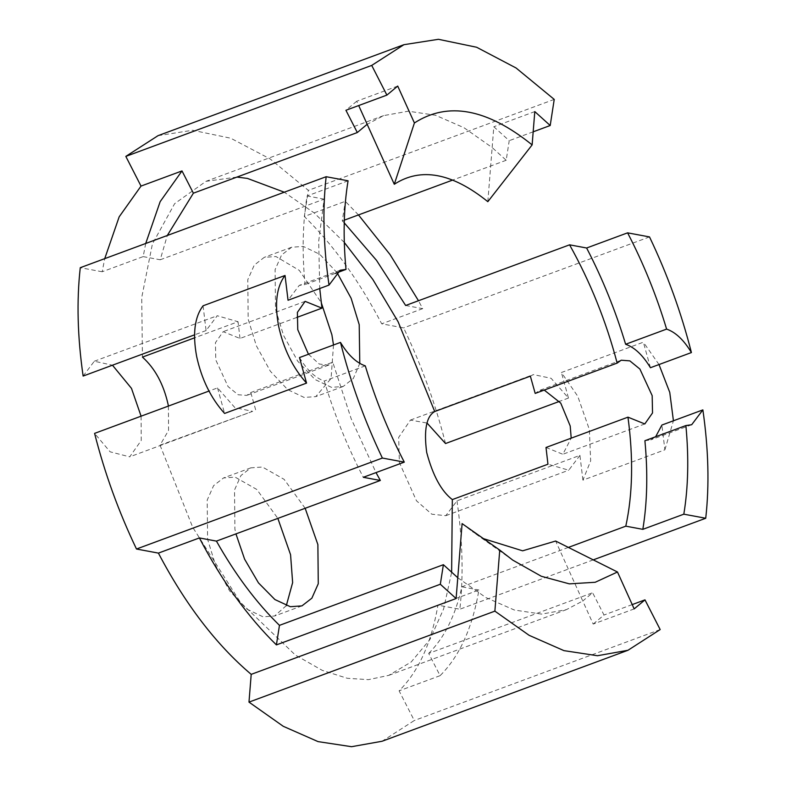 <?xml version="1.0" encoding="UTF-8"?>
<svg xmlns="http://www.w3.org/2000/svg" width="786" height="786" viewBox="0 0 786 786"><rect width="100%" height="100%" fill="white"/><g stroke="black" fill="none" stroke-linecap="round" stroke-linejoin="round"><path stroke-width="0.59" stroke-dasharray="3.93 2.95" d="M168.401 406.077L168.568 430.364L160.03 445.171L252.64 411.353L234.916 407.669L217.526 387.901L208.968 391.064M141.087 416.177L141.244 440.465L129.7 456.843L110.138 451.832L94.585 433.381M296.754 317.465L239.995 338.461L223.155 331.672L215.433 342.686L215.796 359.978L228.068 386.574L238.109 394.749L246.745 395.417L250.803 392.519L332.763 362.199L351.195 418.781L376.022 472.592M308.466 354.25L319.244 364.036L328.705 365.097L332.763 362.199M337.096 272.713L319.725 254.271L303.278 246.421L291.596 247.246L281.575 255.018L275.11 269.598L275.503 309.085L283.618 335.563L297.717 361.187L315.039 379.52L331.437 387.331L343.118 386.515L353.327 378.488L359.782 363.397M333.5 344.995L331.063 378.488L315.795 396.616L304.113 397.441L287.715 389.63L270.394 371.297L256.305 345.673L248.18 319.195L247.786 279.708L254.251 265.118L264.273 257.346L275.955 256.531L299.299 270.374L321.238 302.581M305.165 508.287L284.119 479.352L262.436 467.022L250.862 467.837L240.929 475.54L234.523 490.002L234.906 529.135L235.947 533.89M286.31 605.642L274.609 615.998L263.035 616.813L246.775 609.062L229.61 590.895L215.639 565.498L207.592 539.245L207.199 500.112L213.605 485.65L223.538 477.947L235.122 477.131L256.806 489.462L277.851 518.387M145.715 243.473L143.17 256.609L102.18 271.769L104.734 258.633M358.465 214.922L345.3 201.324L304.32 216.484C333.313 244.878 359.114 280.651 381.711 323.812L403.631 327.89C421.434 365.126 435.405 403.68 445.524 443.53M405.655 305.479L422.691 308.652L418.486 300.733M422.691 308.652L381.711 323.812M634.174 608.904L593.184 624.074L582.76 601.005L592.615 592.752L428.694 653.402L440.081 675.675C459.535 656.3 472.484 627.739 478.91 589.991L437.93 605.151C431.494 642.899 418.555 671.46 399.101 690.835L414.281 720.526L382.084 741.257M440.081 675.675L399.101 690.835M487.831 201.678L492.154 147.562L506.194 160.265L509.22 140.674L493.814 126.752L492.154 147.562L464.005 127.725L435.572 115.277L408.307 111.19L383.568 115.63L367.17 124.296M397.716 86.067L356.736 101.227L358.691 105.55M356.736 101.227L345.919 110.276M593.184 624.074L604.002 615.025L592.615 592.752M143.17 256.609L160.206 259.783L167.29 235.495M344.239 222.841L342.274 220.915L345.3 201.324M239.995 338.461L238.05 321.729L194.535 337.833M160.206 259.783L324.127 199.133L318.694 241.204L319.745 288.511M506.194 160.265L452.756 180.033M344.317 220.159L342.274 220.915M344.307 242.461L314.223 212.977L284.277 192.206M236.93 177.076L205.991 181.33L174.639 203.662L152.405 243.965L141.726 297.501L142.433 357.109M299.486 357.571C307.1 370.157 315.363 377.978 324.294 381.033C334.404 414.586 347.402 446.674 363.309 477.299M324.127 199.133L307.09 195.96C302.669 222.792 301.981 252.326 305.027 284.571L299.22 285.416L288.04 300.252M650.435 367.72L643.37 342.185L561.41 372.515L577.73 396.213L589.362 429.529L590.659 460.93L582.917 480.148L664.887 449.828L661.891 425.049M644.903 440.72L650.7 439.885L655.652 436.741M664.887 449.828L673.425 420.785M659.002 364.557L643.37 342.185M160.03 445.171L192.717 527.308L240.388 602.282L295.34 655.033L322.27 670.36L347.324 678.289L368.398 679.654L388.765 675.37L411.255 661.94L429.922 639.499L443.589 609.032L451.626 572.405M83.129 376.062L94.32 361.226L112.467 365.205M102.18 271.769L80.27 267.692M158.025 135.664L192.541 130.27L230.75 138.228L270.188 158.969L308.348 190.369L304.32 216.484M582.917 480.148L579.93 455.369L456.98 500.859L445.8 515.695L431.799 514.191L416.482 500.8L399.367 462.532L398.679 437.389L410.42 420.078L427.053 423.055M456.98 500.859C462.62 539.884 463.573 576 459.849 609.229L437.93 605.151M632.219 604.591L604.002 615.025M660.171 629.557L414.281 720.526M533.183 131.812L509.22 140.674M554.228 99.4L308.348 190.369M428.694 653.402C444.326 637.918 455.389 615.713 461.873 586.818L478.91 589.991M255.647 409.791L250.803 392.519M568.376 547.41L461.873 586.818M457.776 577.73L485.915 597.576L514.349 610.024L541.613 614.112L566.352 609.661L582.76 601.005L555.633 541.033M546.005 447.48L562.845 454.269L571.206 438.156M544.226 390.082L539.255 390.524L535.197 393.422M203.083 305.793L206.07 330.572L217.26 315.736L238.05 321.729M217.526 387.901L224.59 413.436M579.93 455.369L568.74 470.205L547.95 464.212M530.353 376.15L533.36 374.588L551.084 378.282L568.475 398.05L561.41 372.515M568.475 398.05L559.494 401.371M206.07 330.572L194.535 334.846M593.253 559.868L459.849 609.229M649.511 236.92L403.631 327.89M348.07 180.8L307.09 195.96M462.099 523.614L472.425 531.591L483.508 538.665M534.794 111.592L493.814 126.752M335.258 273.39L305.027 284.571M365.284 365.863L324.294 381.033M252.64 411.353L129.7 456.843M328.705 365.097L246.745 395.417M291.596 247.246L264.273 257.346M250.862 467.837L223.538 477.947M383.568 115.63L205.991 181.33M301.932 605.888L274.609 615.998M343.118 386.515L315.795 396.616M388.765 675.37L566.352 609.661M305.115 301.352L223.155 331.672M644.805 423.949L562.845 454.269M621.215 360.204L539.255 390.524M445.8 515.695L568.74 470.205M410.42 420.078L533.36 374.588M94.32 361.226L217.26 315.736M512.747 560.113L472.425 531.591M691.68 424.725L650.7 439.885M340.2 270.246L299.22 285.416"/><path stroke-width="1.18" d="M208.968 391.064L94.585 433.381C104.715 473.241 118.676 511.784 136.489 549.021L158.399 553.108L199.379 537.938C221.878 580.903 247.551 616.558 276.407 644.903L440.327 584.253L456.106 598.549L251.206 674.359C216.248 644.736 185.319 604.316 158.399 553.108M112.467 365.205L131.478 388.363L141.087 416.177M194.535 337.833L142.433 357.109C154.94 368.28 163.488 384.01 168.066 404.279L168.401 406.077M306.55 383.106C292.873 367.927 283.559 348.925 278.598 326.092C274.461 303.406 276.603 286.536 285.043 275.473L203.083 305.793C194.643 316.856 192.501 333.726 196.638 356.412C201.589 379.245 210.913 398.256 224.59 413.436L306.55 383.106L299.486 357.571L340.476 342.411C348.08 354.997 356.343 362.818 365.284 365.863C375.384 399.426 388.382 431.514 404.289 462.129L363.309 477.299L380.345 480.472L216.425 541.112C235.309 574.586 256.315 602.665 279.462 625.351L443.383 564.702L457.776 577.73L456.106 598.549M319.745 288.511L321.955 308.141L305.115 301.352L297.393 312.366L297.756 329.658L308.466 354.25M359.782 363.397L359.212 324.667L351.126 298.267L337.096 272.713M321.238 302.581L331.889 334.777L333.5 344.995M235.947 533.89L244.613 559.2L258.476 582.898L274.923 599.561L290.348 606.704L301.932 605.888L311.865 598.185L318.271 583.723L317.878 544.59L305.165 508.287M277.851 518.387L290.565 554.7L292.638 582.593L286.31 605.642M358.691 105.55L367.17 124.296L357.306 132.539L193.385 193.189L181.998 170.926L160.157 201.658L145.715 243.473M181.998 170.926L141.018 186.086L125.829 156.394L158.025 135.664L403.916 44.694L438.431 39.3L476.64 47.258L516.078 67.989L554.228 99.4L550.2 125.514L533.183 131.812M104.734 258.633L119.177 216.818L141.018 186.086M418.486 300.733L390.053 254.576L358.465 214.922M357.306 132.539L345.919 110.276L386.899 95.106L371.719 65.415L125.829 156.394M443.383 564.702L440.327 584.253M193.385 193.189L167.29 235.495M451.626 572.405L452.323 499.591C441.378 491.25 432.831 475.53 426.69 452.431C423.723 429.922 426.405 416.285 434.727 411.53L530.353 376.15L535.197 393.422L617.157 363.103C606.134 321.278 590.276 281.86 569.575 244.829L405.655 305.479L376.494 260.333L344.239 222.841M321.955 308.141L296.754 317.465M452.756 180.033L344.317 220.159M434.727 411.53L398.129 321.798L372.849 279.502L344.307 242.461M284.277 192.206L247.433 178.412L236.93 177.076M376.022 472.592L380.345 480.472M285.043 275.473L288.04 300.252L329.02 285.082C323.38 246.067 322.427 209.941 326.151 176.712L80.27 267.692C76.547 300.92 77.5 337.037 83.129 376.062L194.535 334.846M691.415 352.56C681.285 312.7 667.324 274.157 649.511 236.92L627.601 232.843C643.498 263.457 656.507 295.546 666.607 329.108C675.538 332.164 683.81 339.974 691.415 352.56L650.435 367.72C642.83 355.144 634.557 347.324 625.627 344.268C615.526 310.706 602.518 278.617 586.621 248.003L569.575 244.829M683.82 514.182L705.73 518.259C709.453 485.031 708.5 448.904 702.871 409.889L691.68 424.725L685.883 425.56C688.929 457.806 688.241 487.349 683.82 514.182L642.83 529.342L625.794 526.168C632.72 494.286 633.447 457.953 627.965 417.16L644.805 423.949L652.527 412.935L652.174 395.643L639.892 369.047L629.851 360.872L621.215 360.204L617.157 363.103M642.83 529.342C647.261 502.509 647.949 472.966 644.903 440.72L685.883 425.56M655.652 436.741L661.891 425.049L702.871 409.889M673.425 420.785L669.76 392.391L659.002 364.557M427.053 423.055L445.524 443.53L559.494 401.371M632.219 604.591L644.982 599.865L660.171 629.557L627.975 650.277L382.084 741.257L351.558 746.7L318.045 741.611L283.265 726.303L248.985 702.114L251.206 674.359M279.462 625.351L276.407 644.903M199.379 537.938L216.425 541.112M627.965 417.16L546.005 447.48L547.95 464.212L452.323 499.591M625.794 526.168L568.376 547.41M571.206 438.156L570.204 425.963L560.752 403.13L544.226 390.082M705.73 518.259L593.253 559.868M627.601 232.843L586.621 248.003M329.02 285.082L340.2 270.246L346.007 269.411C342.961 237.166 343.649 207.632 348.07 180.8L326.151 176.712M404.289 462.129L382.369 458.051L136.489 549.021M483.508 538.665L522.621 550.819L555.633 541.033L617.482 572.002L595.189 582.279L569.349 583.86L541.328 576.276L512.747 560.113L499.749 550.082L494.875 611.135L248.985 702.114M499.749 550.082L462.099 523.614L457.776 577.73M644.982 599.865L634.174 608.904L617.482 572.002M627.975 650.277L597.448 655.73L563.935 650.631L529.145 635.334L494.875 611.135M386.899 95.106L397.716 86.067L414.409 122.97C447.863 101.315 487.104 108.625 532.132 144.889L487.831 201.678C452.048 172.871 420.874 167.064 394.287 184.268L367.17 124.296M532.132 144.889L534.794 111.592L550.2 125.514M414.409 122.97L394.287 184.268M371.719 65.415L403.916 44.694M666.607 329.108L625.627 344.268M346.007 269.411L335.258 273.39M382.369 458.051C364.566 420.815 350.595 382.271 340.476 342.411"/></g></svg>
